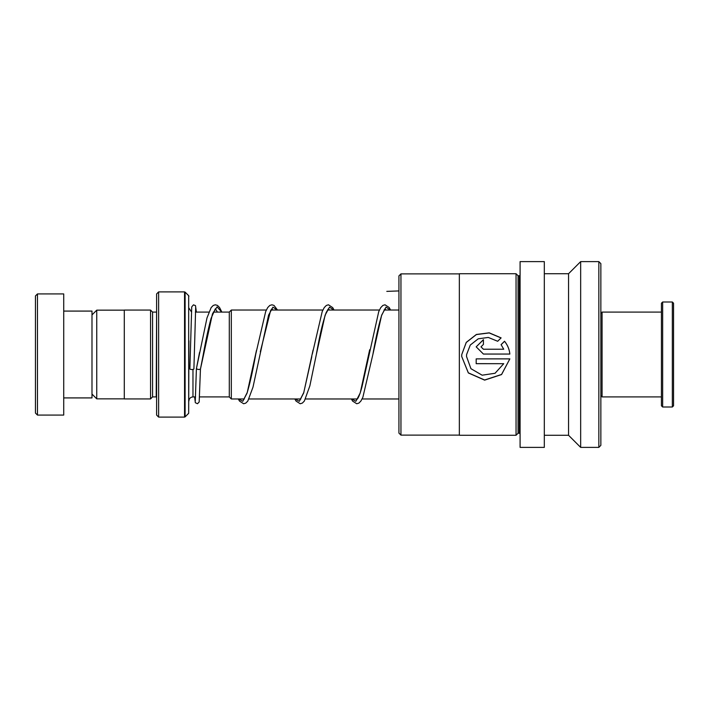 <?xml version="1.0" encoding="UTF-8"?>
<svg xmlns="http://www.w3.org/2000/svg" width="709" height="709" viewBox="0 0 709 709"><rect width="100%" height="100%" fill="white"/><g stroke="black" fill="none" stroke-linecap="round" stroke-linejoin="round"><path stroke-width="1.06" d="M91.993 394.08L96.752 398.848L96.752 310.152L124.297 310.152M229.299 396.943L229.299 312.057L231.32 310.037L231.32 398.963L229.299 396.943M156.609 312.057L156.202 396.907L152.568 396.907L152.568 312.093L150.547 310.072L124.297 310.072L124.297 398.928L150.547 398.928L150.547 310.072M188.913 340.772L188.683 413.294L188.683 295.706L185.111 292.135L185.111 416.865L184.544 417.096L184.544 291.904L158.63 291.904L158.63 417.096L156.609 415.075L156.609 293.925L158.63 291.904M35.45 413.063L35.45 295.937L37.471 293.925L37.471 415.075L35.45 413.063M63.721 311.083L91.993 311.083L91.993 397.917L63.721 397.917M37.471 293.925L63.721 293.925L63.721 415.075L37.471 415.075M196.428 368.618L196.411 368.689C197.758 369.557 199.105 369.699 200.452 369.088L212.452 313.927L217.087 306.855L221.722 312.093M195.675 307.617L193.903 368.893A2.021 0.62 180 0 1 191.882 369.513A2.021 0.62 180 0 1 189.87 368.893A2.021 0.62 180 0 1 189.87 368.884L191.722 306.882L193.468 304.843L195.489 305.623L196.366 312.093M215.306 308.832L211.096 318.297C208.473 327.904 205.832 340.116 203.191 354.925L200.452 369.097M600.851 313.307L602.065 312.093L602.065 396.907L661.435 396.907M672.336 301.999L673.55 303.213L673.55 405.787L672.336 407.001L672.336 301.999L662.649 301.999L662.649 407.001L672.336 407.001M662.649 407.001L661.435 405.787L661.435 303.213L662.649 301.999M398.928 433.093L398.928 275.907L400.948 273.887L400.948 435.113L398.928 433.093M400.948 435.113L459.343 435.113L459.343 273.887L400.948 273.887M459.343 435.113L459.343 273.887M501.112 337.892L489.228 332.831L476.386 334.462L466.256 342.385L461.772 354.5L461.692 356.467L468.339 372.943L484.628 380.13L501.573 374.556L509.851 358.878L476.182 358.878L476.182 363.69L503.736 363.69L495.05 373.271L482.147 375.194L470.936 368.689L466.522 356.476L466.619 354.5L470.271 345.053L478.229 338.813L488.288 337.44L497.674 341.268L501.112 337.892M501.095 344.645L503.736 349.227L483.423 349.227L481.003 346.825L483.423 344.423L483.423 339.655L476.182 346.843L483.423 354.057L509.851 354.057C509.346 349.236 507.564 344.964 504.524 341.251L501.095 344.645M520.087 434.059A0.806 0.806 0 0 0 519.272 433.252L518.066 433.252L516.046 435.273L516.046 273.727L459.503 273.727M516.046 435.273L459.503 435.273M518.066 433.252L518.066 275.748L516.046 273.727M519.272 433.252L519.272 275.748L518.066 275.748M519.272 275.748A0.806 0.806 0 0 0 520.087 274.941M544.317 447.388L544.317 261.612L520.087 261.612L520.087 447.388L544.317 447.388M544.317 435.273L568.547 435.273L568.547 273.727L544.317 273.727M568.547 435.273L580.662 447.388L580.662 261.612L568.547 273.727M598.839 261.612L600.851 263.633L600.851 445.367L598.839 447.388L598.839 261.612L580.662 261.612M598.839 447.388L580.662 447.388M481.003 346.861L483.423 349.253L503.736 349.227M483.423 344.423L483.423 339.726L476.182 346.861M509.851 354.057C509.346 349.262 507.564 345.017 504.524 341.313L504.524 341.251M504.524 341.313L501.095 344.698M501.059 337.945L489.192 332.938L476.368 334.568L466.256 342.456L461.772 354.5L461.692 356.459L468.339 372.845L484.619 379.997L501.564 374.467L509.851 358.878M503.736 363.69L476.182 363.646L476.182 358.878M466.522 356.476L466.619 354.5M398.928 290.929L386.813 291.372M195.569 396.907L192.972 396.907L192.972 369.416M195.285 400.931L196.411 368.68L199.53 352.47M238.508 398.963L242.824 401.285L247.14 392.99L256.463 350.414M295.041 398.963L299.366 401.285L303.682 392.999L313.077 350.033M351.584 398.963L355.9 401.285L360.216 392.999L369.664 349.75M238.277 398.963L239.518 401.09L243.666 403.749L245.784 403.111L247.813 401.055L252.989 387.167L268.569 315.159L272.938 307.139L277.316 310.037M328.391 308.832L326.211 312.492C322.976 321.345 319.688 335.339 316.356 354.447L325.103 315.168L329.481 307.139L333.85 310.037M384.934 308.832L381.61 315.478C378.73 324.926 375.823 337.918 372.89 354.456L381.646 315.168L386.024 307.139L390.393 310.037M124.297 398.848L96.752 398.848M229.299 396.907L199.619 396.907M398.928 398.963L362.104 398.963M357.425 398.963L305.561 398.963M300.882 398.963L249.027 398.963M244.339 398.963L231.32 398.963M191.35 311.756L188.913 308.043M152.568 396.907L150.547 398.928M188.683 413.294L185.111 416.865M184.544 417.096L158.63 417.096M188.683 295.706L188.913 296.273M184.544 291.904L185.111 292.135M156.202 312.093L152.568 312.093M192.972 396.907C190.508 397.146 189.161 398.493 188.913 400.957M398.928 310.037L384.003 310.037M379.412 310.037L327.461 310.037M322.879 310.037L270.927 310.037M266.336 310.037L231.32 310.037M229.299 312.093L213.303 312.093M208.925 312.093L195.374 312.093M91.993 314.92L96.752 310.152M196.411 368.653L206.984 317.96L211.149 307.591L213.276 305.428L215.314 304.808L217.441 305.393L219.551 307.502L221.846 312.093M217.459 312.093L215.385 308.876M277.511 310.037L273.975 305.393L271.937 304.808L269.819 305.419L267.692 307.591L265.662 311.597L255.781 354.004C252.909 370.195 250.055 383.037 247.219 392.538L243.586 399.716M243.657 399.681L242.965 398.963M272.921 310.037L271.919 308.876M271.848 308.832L270.563 310.639L260.309 351.824M311.827 356.627L303.762 392.538L300.129 399.716M300.199 399.681L299.499 398.963M329.463 310.037L328.462 308.876M390.588 310.037L389.17 307.502L385.014 304.799L382.895 305.419L380.768 307.591L378.739 311.597L362.077 386.449C360.571 392.201 359.153 396.171 357.823 398.369L356.662 399.716M356.733 399.681L356.042 398.963M386.006 310.037L385.005 308.876M200.452 369.114L199.176 402.021L197.465 403.713L195.329 402.712L194.62 396.907M294.82 398.963L296.052 401.09L300.208 403.749L302.326 403.111L304.356 401.055L309.851 385.9L316.356 354.447M312.314 354.021L322.196 311.597L324.235 307.591L326.362 305.419L328.471 304.799L332.734 307.644L334.054 310.037M351.363 398.963L352.595 401.099L356.751 403.749L358.869 403.111L360.899 401.055L362.875 397.244L372.89 354.456M600.851 395.693L602.065 396.907M602.065 312.093L661.435 312.093"/></g></svg>
